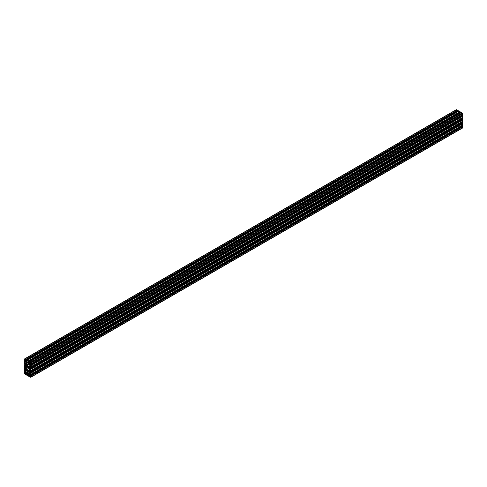 <?xml version="1.0" encoding="UTF-8"?>
<svg xmlns="http://www.w3.org/2000/svg" width="487" height="487" viewBox="0 0 487 487"><rect width="100%" height="100%" fill="white"/><g stroke="black" fill="none" stroke-linecap="round" stroke-linejoin="round"><path stroke-width="0.73" d="M26.03 361.238L25.403 361.397A0.816 0.469 -120 0 0 25.501 361.719L26.298 361.257A0.816 0.469 -120 0 0 26.067 361.013L25.872 360.897A0.816 0.469 -120 0 0 25.641 360.873L25.762 361.153M29.269 363.107L28.642 363.272A0.816 0.469 -120 0 0 28.739 363.588L29.537 363.125A0.816 0.469 -120 0 0 29.305 362.882L29.11 362.766A0.816 0.469 -120 0 0 28.879 362.748L29.001 363.022M26.03 364.976L25.403 365.14A0.816 0.469 -120 0 0 25.501 365.457L26.298 364.994A0.816 0.469 -120 0 0 26.067 364.751L25.872 364.635A0.816 0.469 -120 0 0 25.641 364.617L25.762 364.891M29.269 366.845L28.642 367.009A0.816 0.469 -120 0 0 28.739 367.332L29.537 366.869A0.816 0.469 -120 0 0 29.305 366.626L29.11 366.51A0.816 0.469 -120 0 0 28.879 366.486L29.001 366.76M29.269 370.589L28.642 370.747A0.816 0.469 -120 0 0 28.739 371.07L29.537 370.607A0.816 0.469 -120 0 0 29.305 370.363L29.11 370.248A0.816 0.469 -120 0 0 28.879 370.223L29.001 370.504M26.03 368.72L25.403 368.878A0.816 0.469 -120 0 0 25.501 369.201L26.298 368.738A0.816 0.469 -120 0 0 26.067 368.495L25.872 368.379A0.816 0.469 -120 0 0 25.641 368.355L25.762 368.629M26.03 372.458L25.403 372.616A0.816 0.469 -120 0 0 25.501 372.939L26.298 372.476A0.816 0.469 -120 0 0 26.067 372.232L25.872 372.117A0.816 0.469 -120 0 0 25.641 372.092L25.762 372.372M29.269 374.326L28.642 374.491A0.816 0.469 -120 0 0 28.739 374.807L29.537 374.345A0.816 0.469 -120 0 0 29.305 374.101L29.11 373.986A0.816 0.469 -120 0 0 28.879 373.967L29.001 374.241M30.091 368.562L29.89 367.015L30.827 367.673L30.827 364.897L29.89 364.477L29.89 363.272L30.827 363.935L30.468 362.34L29.628 361.853L29.731 362.992L28.684 362.389L28.788 361.372L26.389 359.984L26.493 361.123L25.446 360.52L25.549 359.497L24.453 358.986L24.35 360.191L25.287 360.617L25.287 361.817L24.35 361.159L24.35 363.935L25.287 364.355L25.287 365.554L24.35 364.897L24.35 367.673L25.287 368.093L25.287 369.298L24.35 368.635L24.35 371.411L25.287 371.837L25.287 373.036L24.35 372.378L24.35 373.346L25.549 374.46L26.487 373.919L26.389 374.941L28.788 376.329L29.725 375.787L29.628 376.81L30.724 377.322L30.827 376.116L29.89 375.696L29.89 374.491L30.827 375.154L30.827 372.378L29.89 371.958L29.89 370.753L30.827 371.411L30.754 369.359L462.65 120.094L462.65 119.327L462.218 119.011L30.395 368.324L30.395 368.738L30.395 368.385M30.827 369.402L30.827 368.635L462.65 119.327M30.827 368.635L462.54 119.266M30.718 368.574L462.54 119.199M30.718 368.507L30.395 368.324M461.883 119.205L461.713 118.901M29.89 368.215L461.713 118.907M30.827 367.673L462.65 118.365L462.577 116.393M30.827 366.906L462.65 117.598M30.754 366.869L462.577 117.556M30.827 365.664L462.65 116.35L462.65 115.589L462.218 115.273L30.395 364.58M30.827 364.897L462.65 115.589M30.718 364.836L462.54 115.522M30.718 364.769L462.54 115.456M30.091 364.824L30.395 364.647M461.883 115.462L461.713 115.163L29.89 364.477M30.827 363.935L462.65 114.622L462.291 113.027L461.451 112.54L29.628 361.853M28.684 362.389L460.507 113.081L460.337 112.783M28.489 362.048L28.794 361.871M28.849 361.902L460.672 112.588L460.611 112.059L459.953 111.675L28.13 360.989M28.849 361.531L460.672 112.217M28.788 361.494L460.611 112.187M28.788 361.372L460.611 112.059M459.88 111.718L458.212 110.671L26.389 359.984M27.047 360.447L458.87 111.139M27.047 360.362L458.87 111.054M25.446 360.52L457.269 111.213L457.098 110.914M25.251 360.179L25.555 360.003M25.61 360.033L457.433 110.719L457.372 110.19L456.173 109.91M25.61 359.656L457.433 110.348M25.549 359.625L457.372 110.312M25.549 359.497L457.372 110.19M24.782 360.508L25.117 360.319M24.782 361.756L25.287 361.464M24.782 361.342L25.287 361.05M24.46 361.153L25.287 360.678M24.35 361.159L25.287 360.617M24.782 364.252L25.117 364.057M24.782 365.493L25.287 365.207M24.782 365.08L25.287 364.787M24.46 364.891L25.287 364.416M24.35 364.897L25.287 364.355M24.782 367.989L25.117 367.795M24.782 369.237L25.287 368.945M24.782 368.817L25.287 368.531M24.46 368.635L25.287 368.154M24.35 368.635L25.287 368.099M24.782 371.727L25.117 371.538M24.782 372.975L25.287 372.683M24.782 372.561L25.287 372.269M24.46 372.372L25.287 371.898M24.35 372.378L25.287 371.837M25.549 374.46L26.438 373.888M25.61 374.369L26.115 373.706M25.61 373.992L25.251 373.785L25.756 373.492M25.251 373.785L25.446 373.316L26.493 373.919M26.328 374.412L26.663 374.217M28.788 376.329L29.677 375.757M28.849 376.238L29.354 375.574M28.849 375.861L28.489 375.654L28.995 375.367M28.489 375.654L28.684 375.191L29.731 375.787M29.567 376.281L29.902 376.086M462.291 127.984L462.65 126.809L462.218 126.492L30.395 375.8M30.827 376.116L462.65 126.809M30.718 376.055L462.54 126.742M30.718 375.988L462.54 126.675M30.091 376.043L30.395 375.867M461.883 126.681L461.713 126.383L29.89 375.696M30.827 375.154L462.65 125.841L462.577 123.875M30.827 374.387L462.65 125.08M30.754 374.345L462.577 125.037M30.827 373.139L462.65 123.832L462.65 123.065L462.218 122.748L30.395 372.062M30.827 372.378L462.65 123.065M30.718 372.318L462.54 123.004M30.718 372.251L462.54 122.937M30.091 372.299L30.395 372.123M461.883 122.943L461.713 122.645L29.89 371.958M30.827 371.411L462.65 122.103L462.577 120.131M30.827 370.65L462.65 121.336M30.754 370.607L462.577 121.293M24.496 373.432L25.068 374.016L25.068 373.346L24.496 373.018L24.496 373.432L24.855 373.225M30.109 376.926L30.681 376.591L30.109 376.256L30.109 376.926L30.62 377.145L30.681 376.591M28.739 374.807L28.879 375.051A0.816 0.469 -120 0 0 29.11 375.294L29.305 375.41A0.816 0.469 -120 0 0 29.537 375.434L29.5 375.106L29.683 375.355A0.816 0.469 -120 0 0 29.774 375.142L29.774 374.911A0.816 0.469 -120 0 0 29.683 374.588L29.537 374.345M29.147 375.075L29.731 374.734M28.879 375.051L29.683 374.588M29.001 374.923L29.5 374.631M28.916 374.771L29.415 374.479M28.916 374.29L28.739 374.046A0.816 0.469 -120 0 0 28.642 374.26L28.855 374.57M25.501 372.939L25.641 373.182A0.816 0.469 -120 0 0 25.872 373.426L26.067 373.541A0.816 0.469 -120 0 0 26.298 373.566L26.438 373.486A0.816 0.469 -120 0 0 26.535 373.273L26.535 373.042A0.816 0.469 -120 0 0 26.438 372.719L26.298 372.476M25.908 373.2L26.493 372.865M25.641 373.182L26.438 372.719M25.762 373.048L26.261 372.762M25.677 372.896L26.176 372.61M25.677 372.421L25.501 372.178A0.816 0.469 -120 0 0 25.403 372.385L25.616 372.695M25.068 359.388L24.496 359.303L24.496 359.723L25.068 359.388L25.068 360.051L24.496 359.723M25.501 369.201L25.641 369.444A0.816 0.469 -120 0 0 25.872 369.688L26.067 369.803A0.816 0.469 -120 0 0 26.298 369.828L26.438 369.743A0.816 0.469 -120 0 0 26.535 369.536L26.535 369.304A0.816 0.469 -120 0 0 26.438 368.982L26.298 368.738M25.908 369.463L26.493 369.122M25.641 369.444L26.438 368.982M25.762 369.31L26.261 369.024M25.677 369.158L26.176 368.866M25.677 368.683L25.501 368.434A0.816 0.469 -120 0 0 25.403 368.647L25.616 368.957M28.739 371.07L28.879 371.313A0.816 0.469 -120 0 0 29.11 371.557L29.305 371.672A0.816 0.469 -120 0 0 29.537 371.697L29.683 371.611A0.816 0.469 -120 0 0 29.774 371.404L29.774 371.173A0.816 0.469 -120 0 0 29.683 370.851L29.537 370.607M29.147 371.331L29.731 370.991M28.879 371.313L29.683 370.851M29.001 371.179L29.5 370.893M28.916 371.027L29.415 370.741M28.916 370.552L28.739 370.309A0.816 0.469 -120 0 0 28.642 370.516L28.855 370.826M26.688 369.651L26.328 370.126L24.636 369.402L24.636 370.978L26.688 372.829L26.907 374.905L28.27 375.696L28.489 373.87L30.541 374.387L30.541 372.811L28.849 371.581L28.362 370.473L26.815 369.578M29.999 374.077L30.541 373.766M28.849 373.663L30.431 372.75M26.907 374.905L28.489 373.992M26.907 374.284L29.999 372.5M26.688 373.913L29.786 372.123M26.688 372.829L28.849 371.581M26.328 372.208L28.489 370.96M25.391 371.666L27.911 370.211M25.178 371.289L27.479 369.962M24.636 370.978L26.219 370.065M26.688 369.919L27.047 369.712M24.636 367.088L26.846 366.102L26.328 366.388L24.758 365.731L24.636 367.088L26.085 366.248M24.758 367.308L26.834 369.341L28.343 370.211L28.849 369.919L30.419 370.583L30.419 369L26.834 366.096M29.999 370.339L30.541 370.029M28.849 369.919L30.425 369.012M26.834 369.341L29.135 368.008M26.328 368.464L28.489 367.222M25.391 367.928L27.698 366.595M25.178 367.551L27.266 366.346M28.739 367.332L28.879 367.575A0.816 0.469 -120 0 0 29.11 367.819L29.305 367.935A0.816 0.469 -120 0 0 29.537 367.953L29.683 367.874A0.816 0.469 -120 0 0 29.774 367.661L29.774 367.429A0.816 0.469 -120 0 0 29.683 367.113L29.537 366.869M29.147 367.594L29.731 367.253M28.879 367.575L29.683 367.113M29.001 367.442L29.5 367.149M28.916 367.289L29.415 366.997M28.916 366.814L28.739 366.565A0.816 0.469 -120 0 0 28.642 366.778L28.855 367.088M25.501 365.457L25.641 365.707A0.816 0.469 -120 0 0 25.872 365.95L26.067 366.066A0.816 0.469 -120 0 0 26.298 366.084L26.438 366.005A0.816 0.469 -120 0 0 26.535 365.792L26.535 365.56A0.816 0.469 -120 0 0 26.438 365.244L26.298 364.994M25.908 365.725L26.493 365.384M25.641 365.707L26.438 365.244M25.762 365.573L26.261 365.28M25.677 365.42L26.176 365.128M25.677 364.94L25.501 364.696A0.816 0.469 -120 0 0 25.403 364.909L25.616 365.22M30.109 362.961L30.681 363.296L30.468 362.505L30.109 362.298L30.109 362.961L30.62 362.663M28.739 363.588L28.879 363.832A0.816 0.469 -120 0 0 29.11 364.075L29.305 364.191A0.816 0.469 -120 0 0 29.537 364.215L29.5 363.886L29.683 364.136A0.816 0.469 -120 0 0 29.774 363.923L29.774 363.692A0.816 0.469 -120 0 0 29.683 363.369L29.537 363.125M29.147 363.856L29.731 363.515M28.879 363.832L29.683 363.369M29.001 363.704L29.5 363.412M28.916 363.552L29.415 363.259M28.916 363.071L28.739 362.827A0.816 0.469 -120 0 0 28.642 363.04L28.855 363.351M25.501 361.719L25.641 361.963A0.816 0.469 -120 0 0 25.872 362.206L26.067 362.322A0.816 0.469 -120 0 0 26.298 362.346L26.438 362.267A0.816 0.469 -120 0 0 26.535 362.054L26.535 361.823A0.816 0.469 -120 0 0 26.438 361.5L26.298 361.257M25.908 361.981L26.493 361.646M25.641 361.963L26.438 361.5M25.762 361.835L26.261 361.543M25.677 361.677L26.176 361.391M25.677 361.202L25.501 360.958A0.816 0.469 -120 0 0 25.403 361.165L25.616 361.476M26.688 362.444L24.636 361.92L24.636 363.503L25.178 363.813L28.27 362.024L28.27 361.403L26.907 360.611L26.907 361.232L27.442 360.922L26.688 361.36L26.688 362.444L28.27 361.531M25.178 363.813L25.391 364.185L28.489 362.401L28.27 362.024M24.636 363.503L26.219 362.59M25.391 364.185L26.328 364.726L26.815 365.84L28.362 366.729L28.849 366.181L30.541 366.906L30.541 365.329L28.849 364.106L28.489 362.401M29.999 366.595L30.541 366.285M28.849 366.181L30.431 365.268M26.815 365.84L29.336 364.386M26.688 365.621L29.08 364.239M26.688 365.353L28.849 364.106M26.328 364.726L28.489 363.479M30.827 362.961L462.65 113.654M30.468 362.34L462.291 113.027M24.709 359.016L456.532 109.703M30.827 377.09L462.65 127.777M24.709 373.809L25.068 373.596M24.453 358.986L456.276 109.678M30.724 377.322L462.547 128.014"/></g></svg>
